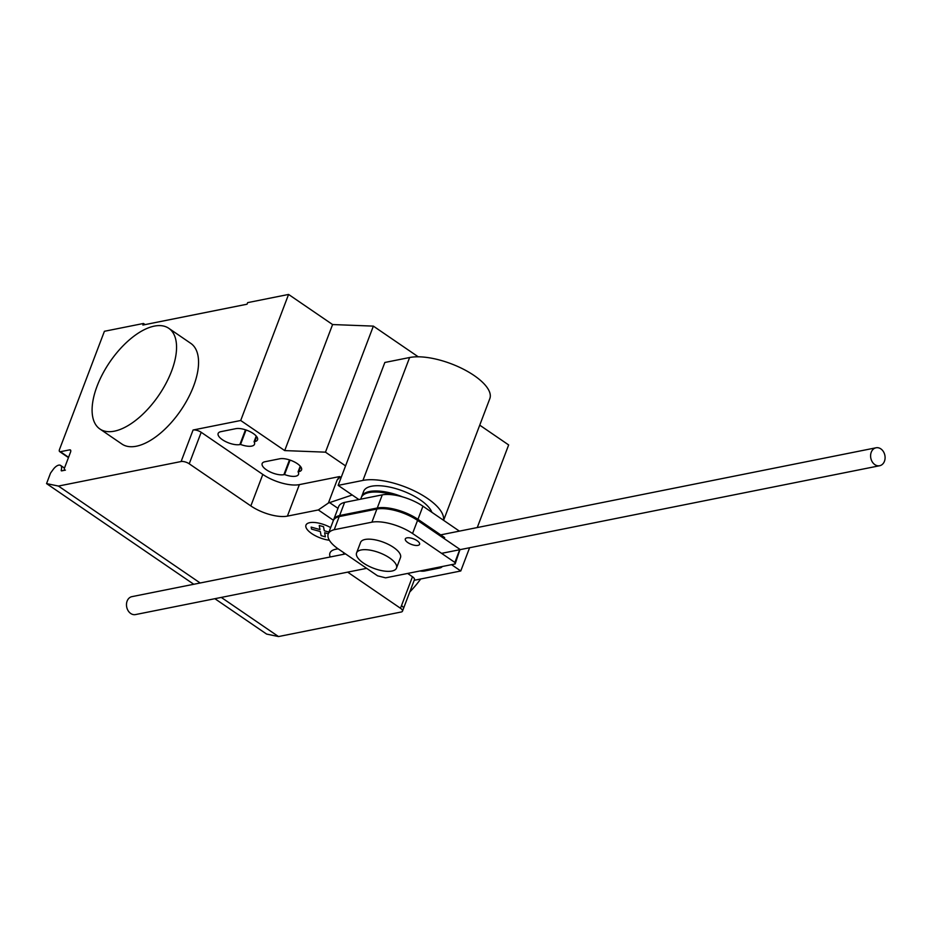 <?xml version="1.0" encoding="UTF-8"?>
<svg xmlns="http://www.w3.org/2000/svg" width="931" height="931" viewBox="0 0 931 931"><rect width="100%" height="100%" fill="white"/><g stroke="black" fill="none" stroke-linecap="round" stroke-linejoin="round"><path stroke-width="1.4" d="M417.1 540.69A7.623 2.968 -159.2 0 0 409.908 537.874A7.623 2.968 -159.2 0 0 405.322 538.909A7.623 2.968 -159.2 0 0 407.801 542.552A7.623 2.968 -159.2 0 0 417.949 545.38A7.623 2.968 -159.2 0 0 419.578 544.321A7.623 2.968 -159.2 0 0 417.1 540.69M455.143 563.942L385.609 577.848L377.59 575.824L337.627 548.499A31.98 12.44 20.8 0 1 328.247 533.94A31.98 12.44 20.8 0 1 334.229 529.704L371.911 522.175A30.932 12.033 20.8 0 1 412.561 533.51L454.875 562.44L455.143 563.942L459.926 549.686M459.856 549.313L417.554 520.382A30.932 12.033 -159.2 0 0 376.892 509.036L339.21 516.577L334.229 529.704M339.21 516.577A31.98 12.44 -159.2 0 0 333.24 520.813L328.247 533.94M376.892 509.036L371.911 522.175M417.554 520.382L412.561 533.51M459.705 549.732L454.875 562.44M460.612 549.546L459.961 549.872M287.4 516.123L299.363 484.62A27.441 10.683 -159.2 0 1 262.81 474.426L250.846 505.929A27.441 10.683 -159.2 0 0 287.4 516.123L318.321 509.944L333.473 520.301A31.98 12.44 20.8 0 1 333.635 519.766A31.98 12.44 20.8 0 1 339.617 515.53L377.288 507.989A30.932 12.033 20.8 0 1 417.949 519.323L444.646 537.583M459.402 531.135L422.942 506.196A30.932 12.033 -159.2 0 0 382.28 494.861L344.598 502.391L339.617 515.53M344.598 502.391A31.98 12.44 -159.2 0 0 338.628 506.639L333.635 519.766M382.28 494.861L377.288 507.989M422.942 506.196L417.949 519.323M871.241 452.245A9.147 7.157 78.7 0 0 872.289 461.904A9.147 7.157 78.7 0 0 879.644 465.733A9.147 7.157 78.7 0 0 884.45 461.276A9.147 7.157 78.7 0 0 883.403 451.605A9.147 7.157 78.7 0 0 876.048 447.788A9.147 7.157 78.7 0 0 871.241 452.245M366.651 568.341L135.519 614.576A9.147 7.157 -101.3 0 1 128.164 610.759A9.147 7.157 -101.3 0 1 127.116 601.1A9.147 7.157 -101.3 0 1 131.934 596.643L345.541 553.91M402.599 496.898A36.588 14.244 -159.2 0 0 369.479 491.51A36.588 14.244 -159.2 0 0 361.67 496.572A36.588 14.244 -159.2 0 0 361.507 497.107M361.67 496.572L363.672 491.312A36.588 14.244 20.8 0 1 371.469 486.25A36.588 14.244 20.8 0 1 406.766 492.557A36.588 14.244 20.8 0 1 431.891 512.318M361.123 549.977A21.343 8.309 -159.2 0 0 356.573 552.933A21.343 8.309 -159.2 0 0 368.222 565.897A21.343 8.309 -159.2 0 0 391.939 571.04A21.343 8.309 -159.2 0 0 396.49 568.085A21.343 8.309 -159.2 0 0 384.829 555.12A21.343 8.309 -159.2 0 0 361.123 549.977M356.573 552.933L360.565 542.424A21.343 8.309 20.8 0 1 365.115 539.468A21.343 8.309 20.8 0 1 388.821 544.612A21.343 8.309 20.8 0 1 400.481 557.588L396.49 568.085M360.681 499.179L361.275 497.62A36.588 14.244 20.8 0 1 369.072 492.557A36.588 14.244 20.8 0 1 393.336 494.896M358.866 499.54L338.151 485.377L362.939 480.419A48.424 18.841 20.8 0 1 415.273 491.359A48.424 18.841 20.8 0 1 443.493 520.254M443.598 520.324L489.822 398.608A48.424 18.841 -159.2 0 0 463.394 369.188A48.424 18.841 -159.2 0 0 409.617 357.516L384.84 362.473L338.151 485.377M409.768 591.988A60.992 29.606 -55.6 0 0 420.696 579.001M154.278 326.118A60.992 29.606 -55.6 0 0 102.666 373.878A60.992 29.606 -55.6 0 0 99.896 428.993A60.992 29.606 -55.6 0 0 114.373 431.169A60.992 29.606 -55.6 0 0 165.986 383.409A60.992 29.606 -55.6 0 0 168.755 328.294A60.992 29.606 -55.6 0 0 154.278 326.118M168.755 328.294L190.762 343.353A60.992 29.606 124.4 0 1 187.992 398.456A60.992 29.606 124.4 0 1 136.38 446.217A60.992 29.606 124.4 0 1 121.914 444.04L99.896 428.993M235.822 428.667A13.115 5.097 20.8 0 1 250.381 431.821A13.115 5.097 20.8 0 1 257.538 439.793A13.115 5.097 20.8 0 1 254.745 441.608L254.058 441.748A13.115 5.097 20.8 0 1 254.5 444.296A13.115 5.097 20.8 0 1 240.547 444.448L239.861 444.587A13.115 5.097 20.8 0 1 225.302 441.422A13.115 5.097 20.8 0 1 218.145 433.462A13.115 5.097 20.8 0 1 220.938 431.647L235.822 428.667M246.04 429.982L240.547 444.448M256.223 436.057L254.058 441.748M442.248 566.525A13.115 5.097 20.8 0 1 439.607 568.015L424.722 570.994A13.115 5.097 20.8 0 1 419.893 570.994M451.535 564.663L460.775 570.982L469.596 547.754M477.266 527.563L508.652 444.937L479.744 425.164M402.471 611.178A6.098 2.374 -159.2 0 0 400.493 608.269L401.494 605.639A6.098 2.374 20.8 0 1 403.472 608.548L402.471 611.178A6.098 2.374 -159.2 0 1 401.18 612.016L278.509 636.56L221.287 597.423M403.472 608.548L414.446 579.664A6.098 2.374 -159.2 0 0 412.468 576.755L407.627 573.449M347.67 572.146L400.493 608.269M318.321 509.944L328.399 503.019L352.221 494.989M338.058 548.79L335.812 549.232A27.441 10.683 -159.2 0 0 329.958 553.037A27.441 10.683 -159.2 0 0 330.191 556.982M299.363 484.62L339.547 476.579L337.127 480.035L328.399 503.019M337.127 480.035L339.955 477.219L339.431 476.87M339.955 477.219L339.547 476.579M298.071 471.842L298.758 471.703A13.115 5.097 -159.2 0 0 301.551 469.887A13.115 5.097 -159.2 0 0 294.394 461.927A13.115 5.097 -159.2 0 0 279.835 458.762L264.951 461.741A13.115 5.097 -159.2 0 0 262.158 463.557A13.115 5.097 -159.2 0 0 269.315 471.528A13.115 5.097 -159.2 0 0 283.874 474.682L284.56 474.542A13.115 5.097 -159.2 0 0 298.514 474.391A13.115 5.097 -159.2 0 0 298.071 471.842L300.236 466.152M284.56 474.542L290.053 460.089M332.588 324.547L288.575 294.44L240.698 420.498L284.711 450.592L332.588 324.547L373.366 326.118L325.478 452.163L345.552 465.884M284.711 450.592L325.478 452.163M341.328 477.009L340.059 476.928M418.24 356.806L373.366 326.118M262.81 474.426L201.189 432.287A6.098 2.374 20.8 0 0 193.078 430.017L240.698 420.498M250.846 505.929L189.226 463.801A6.098 2.374 20.8 0 0 181.103 461.532L58.444 486.063L46.55 483.596L193.776 584.272M288.575 294.44L247.646 302.633L247.052 304.204L142.874 325.047L143.479 323.476L145.12 324.593M460.775 570.982L414.202 580.292M143.479 323.476L104.412 331.285L59.514 449.452A3.049 1.478 -55.6 0 0 59.654 451.605A3.049 1.478 -55.6 0 0 60.375 451.71L69.685 449.848A3.049 1.478 124.4 0 1 70.407 449.964A3.049 1.478 124.4 0 1 70.547 452.105L64.565 467.862A3.049 1.478 -55.6 0 0 64.705 470.004A3.049 1.478 -55.6 0 0 65.426 470.108L61.655 470.865A1.222 0.594 124.4 0 1 61.365 470.83A1.222 0.594 124.4 0 1 61.26 470.108A7.925 3.852 -55.6 0 0 60.596 465.43A7.925 3.852 -55.6 0 0 53.218 469.41L50.542 473.088L46.55 483.596M214.886 598.703L266.627 634.081L278.509 636.56M200.177 582.992L58.444 486.063M328.317 533.777L324.64 532.753L325.373 536.838L321.09 535.639L320.345 531.554L311.513 529.099L311.152 527.109L319.985 529.576L319.252 525.491L323.534 526.69L324.267 530.775L328.957 532.078M330.656 527.598A17.712 6.889 -159.2 0 0 305.81 525.829A17.712 6.889 -159.2 0 0 329.365 540.236M409.617 357.516L362.939 480.419M256.653 436.581L254.745 441.608M245.481 429.796L239.861 444.587M425.118 569.947L424.722 570.994M440.002 566.967L439.607 568.015M401.494 605.639L412.468 576.755M343.935 552.805L343.353 554.352M337.976 508.349L329.597 502.624M298.758 471.703L300.666 466.675M283.874 474.682L289.494 459.902M189.226 463.801L201.189 432.287M193.078 430.017L181.103 461.532M62.214 470.76L61.26 470.108M70.768 450.592L69.685 449.848M68.568 457.307L60.375 451.71M441.585 553.351L879.644 465.733M440.689 534.871L876.048 447.788M60.596 465.43L64.483 468.084M68.452 457.61L59.654 451.605"/></g></svg>
